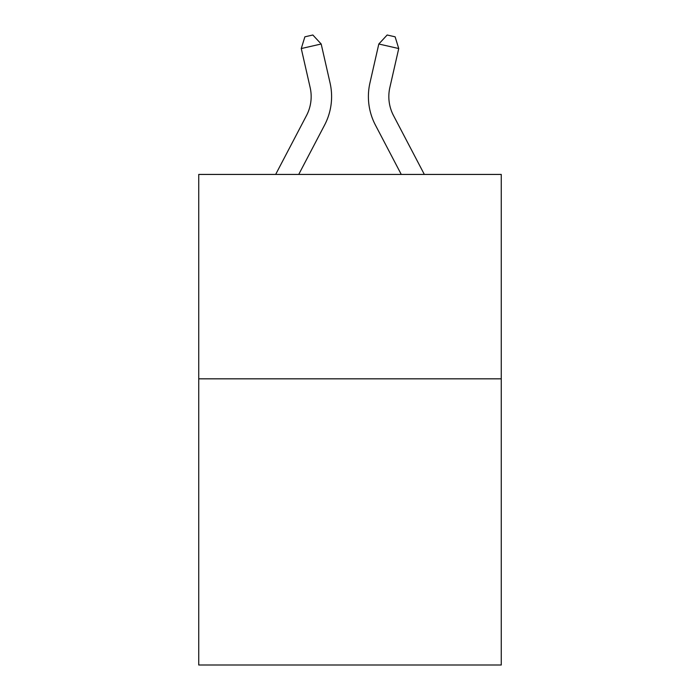 <?xml version="1.0" encoding="UTF-8"?>
<svg xmlns="http://www.w3.org/2000/svg" width="700" height="700" viewBox="0 0 700 700"><rect width="100%" height="100%" fill="white"/><g stroke="black" fill="none" stroke-linecap="round" stroke-linejoin="round"><path stroke-width="1.05" d="M501.261 378.831L501.261 665L198.739 665L198.739 174.431L501.261 174.431L501.261 378.831L198.739 378.831M330.067 82.968L321.186 44.004L330.067 82.968A61.32 61.32 0 0 1 324.599 125.046L298.734 174.431M424.34 174.431L393.505 115.561A40.88 40.88 0 0 1 389.856 87.509L398.738 48.545L378.814 44.004L369.933 82.968A61.32 61.32 0 0 0 375.401 125.046L401.266 174.431M393.505 115.561A40.88 40.88 0 0 1 389.856 87.509A40.88 40.88 0 0 0 393.505 115.561A40.88 40.88 0 0 1 389.856 87.509A40.88 40.88 0 0 0 393.505 115.561A40.88 40.88 0 0 1 389.856 87.509A40.88 40.88 0 0 0 393.505 115.561A40.88 40.88 0 0 1 389.856 87.509A40.88 40.88 0 0 0 393.505 115.561A40.88 40.88 0 0 1 389.856 87.509A40.88 40.88 0 0 0 393.505 115.561A40.88 40.88 0 0 1 389.856 87.509A40.88 40.88 0 0 0 393.505 115.561A40.88 40.88 0 0 1 389.856 87.509A40.88 40.88 0 0 0 393.505 115.561A40.88 40.88 0 0 1 389.856 87.509A40.88 40.88 0 0 0 393.505 115.561A40.88 40.88 0 0 1 389.856 87.509A40.88 40.88 0 0 0 393.505 115.561A40.88 40.88 0 0 1 389.856 87.509A40.88 40.88 0 0 0 393.505 115.561A40.88 40.88 0 0 1 389.856 87.509A40.88 40.88 0 0 0 393.505 115.561A40.88 40.88 0 0 1 389.856 87.509A40.88 40.88 0 0 0 393.505 115.561A40.88 40.88 0 0 1 389.856 87.509A40.88 40.88 0 0 0 393.505 115.561A40.88 40.88 0 0 1 389.856 87.509A40.88 40.88 0 0 0 393.505 115.561A40.88 40.88 0 0 1 389.856 87.509A40.88 40.88 0 0 0 393.505 115.561A40.88 40.88 0 0 1 389.856 87.509A40.88 40.88 0 0 0 393.505 115.561A40.88 40.88 0 0 1 389.856 87.509A40.88 40.88 0 0 0 393.505 115.561A40.88 40.88 0 0 1 389.856 87.509A40.88 40.88 0 0 0 393.505 115.561A40.88 40.88 0 0 1 389.856 87.509M398.738 48.545L395.124 36.82L387.152 35L378.814 44.004L369.933 82.968M275.66 174.431L306.495 115.561A40.88 40.88 0 0 0 310.144 87.509L301.262 48.545L304.876 36.82L312.848 35L321.186 44.004L301.262 48.545M306.495 115.561A40.88 40.88 0 0 0 310.144 87.509A40.88 40.88 0 0 1 306.495 115.561A40.88 40.88 0 0 0 310.144 87.509A40.88 40.88 0 0 1 306.495 115.561A40.88 40.88 0 0 0 310.144 87.509A40.88 40.88 0 0 1 306.495 115.561A40.88 40.88 0 0 0 310.144 87.509A40.88 40.88 0 0 1 306.495 115.561A40.88 40.88 0 0 0 310.144 87.509A40.88 40.88 0 0 1 306.495 115.561"/></g></svg>
